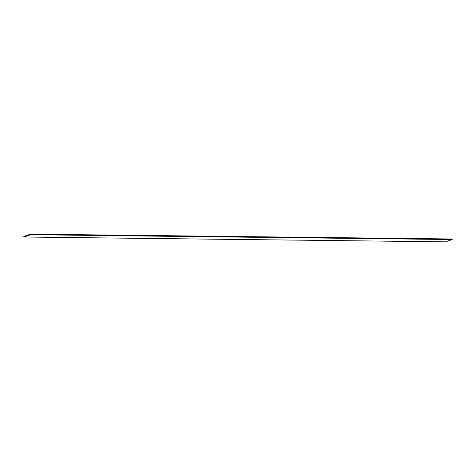 <?xml version="1.0" encoding="UTF-8"?>
<svg xmlns="http://www.w3.org/2000/svg" width="476" height="476" viewBox="0 0 476 476"><rect width="100%" height="100%" fill="white"/><g stroke="black" fill="none" stroke-linecap="round" stroke-linejoin="round"><path stroke-width="0.71" d="M23.8 236.453L23.955 237.012L30.684 234.716L30.529 234.156L23.8 236.453M30.684 234.716L452.2 239.547L445.471 241.844L23.955 237.012M452.2 239.547L452.045 238.988L30.529 234.156"/></g></svg>
